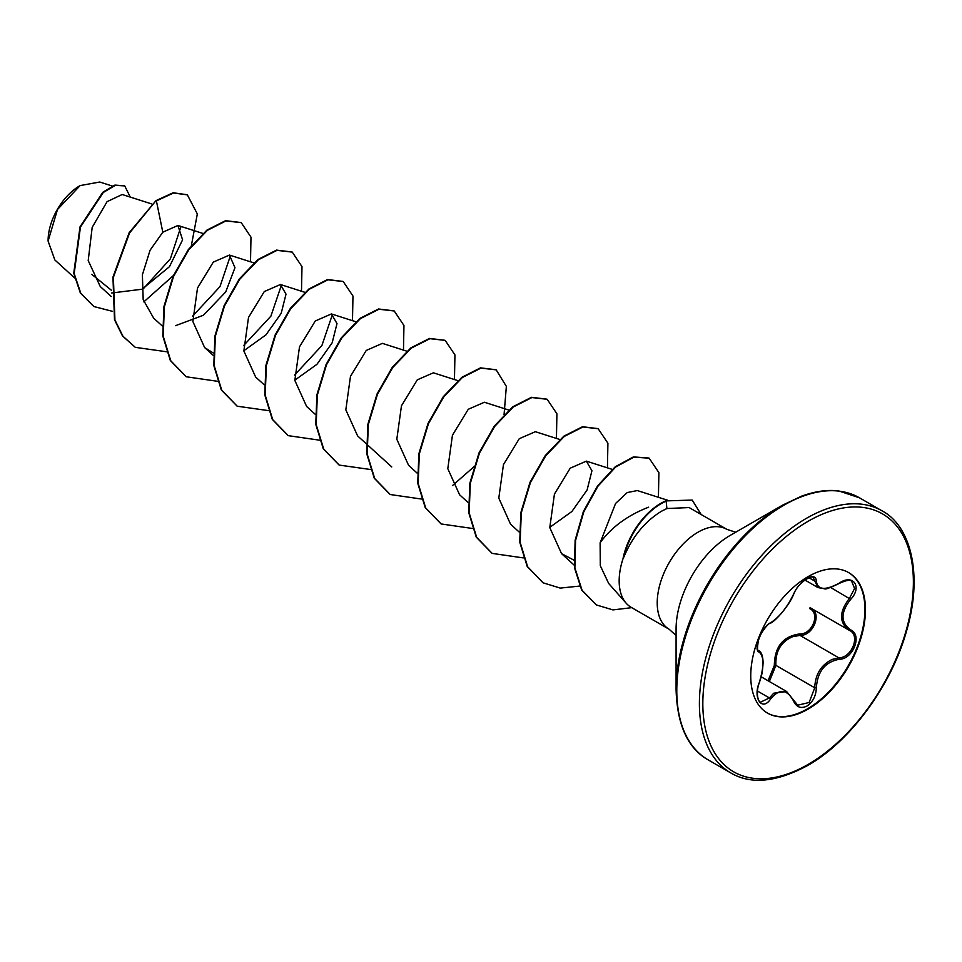 <?xml version="1.0" encoding="UTF-8"?>
<svg xmlns="http://www.w3.org/2000/svg" width="962" height="962" viewBox="0 0 962 962"><rect width="100%" height="100%" fill="white"/><g stroke="black" fill="none" stroke-linecap="round" stroke-linejoin="round"><path stroke-width="1.44" d="M770.634 622.751A1.202 1.01 63.4 0 1 770.189 623.268C768.241 622.931 759.186 634.788 758.477 640.091C757.154 647.883 757.202 651.382 758.633 650.589L759.03 650.805C761.531 652.2 762.89 656.18 763.094 662.746C762.277 675.817 761.17 676.334 759.331 682.828L759.222 682.707C764.141 666.618 764.141 656.433 759.222 652.152C752.693 650.348 762.205 625.841 770.634 622.751C779.388 617.087 787.024 607.599 793.518 594.263C796.5 587.59 800.985 582.311 806.998 578.415C812.878 575.456 815.992 576.346 816.341 581.108C817.544 590.007 825.18 590.692 839.249 583.152C853.09 573.388 862.589 586.928 850.673 599.374C840.475 612.385 840.475 622.558 850.673 629.894C862.601 634.836 853.066 659.331 839.249 659.295C825.18 661.892 817.532 671.392 816.341 687.806C815.992 695.983 812.878 702.068 806.998 706.036C800.985 708.946 796.5 707.262 793.518 700.997C787.012 689.057 779.388 688.383 770.634 698.953C762.181 711.82 752.693 698.256 759.222 682.707M759.162 682.864L759.331 682.828C756.288 689.634 756.998 701.25 760.533 702.176L769.408 697.943L773.749 693.205L786.591 691.486L793.758 700.336A1.202 0.649 157.4 0 1 793.518 700.997M810.641 608.008C822.414 612.89 813.503 635.894 799.999 635.401L792.796 636.652C780.903 641.786 775.264 651.358 775.901 665.379L769.335 681.517M793.746 700.685L797.702 705.182L809.114 702.513L814.73 687.794C815.283 674.374 821.115 664.91 832.214 659.415L838.828 657.828C851.851 657.948 860.737 635.136 849.47 630.423L810.064 607.683M768.049 680.771L774.326 665.463C774.626 646.741 783.068 636.243 799.662 633.958C812.361 634.535 820.634 613.203 809.535 608.537A1.202 0.721 -61.9 0 1 810.545 607.96M848.388 572.45A81.121 46.837 -60 0 1 860.473 637.553A81.121 46.837 -60 0 1 807.563 708.79A81.121 46.837 -60 0 1 767.267 712.962M808.104 576.623A81.121 46.837 -60 0 1 848.664 572.606A81.121 46.837 -60 0 1 861.098 637.614A81.121 46.837 -60 0 1 808.104 709.102A81.121 46.837 -60 0 1 767.544 713.119A81.121 46.837 -60 0 1 755.11 648.111A81.121 46.837 -60 0 1 808.104 576.623M79.702 185.834A44.697 25.806 120 0 0 48.1 240.572A44.697 25.806 120 0 0 48.1 240.957M112.314 186.039L99.747 182.022L80.135 185.582L57.492 209.5L48.1 241.101L54.858 259.968L74.579 277.91M735.702 532.214L726.851 529.353A57.684 33.309 120 0 0 698.015 532.202A57.684 33.309 120 0 0 660.329 583.032A57.684 33.309 120 0 0 669.167 629.268L631.12 607.299A57.684 33.309 -60 0 1 626.178 603.234A57.684 33.309 -60 0 1 623.532 557.178L623.232 557.479A55.171 31.854 -60 0 1 660.678 503.451A55.171 31.854 -60 0 1 665.716 500.913L692.207 500.06L665.716 500.913M676.082 689.598L676.082 629.136A76.539 44.192 120 0 1 730.206 535.389L782.563 505.158A150.589 86.941 120 0 0 676.082 689.598C677.152 724.999 687.842 748.412 708.128 759.848L730.747 772.907C750.781 784.764 776.394 782.298 807.599 765.536C849.771 741.942 891.221 686.014 906.457 631.288C923.58 573.917 910.28 525.529 882.046 510.846A151.299 87.35 120 0 0 806.396 518.35A151.299 87.35 120 0 0 707.551 651.671A151.299 87.35 120 0 0 730.747 772.907M648.604 507.19C627.621 515.331 611.459 527.2 600.12 542.784L600.3 565.716L608.669 583.453L626.178 603.234M623.532 557.178L623.749 557.299C632.419 536.64 645.033 521.272 661.591 511.183L666.894 508.537L689.129 507.563L726.851 529.353M111.412 290.247L91.811 274.374M151.912 204.004L122.186 194.504L107.059 201.671L92.184 227.369L88.203 260.582L100.252 286.52L111.231 296.5M111.712 292.989L142.075 289.225L169.468 266.678L182.588 239.815L177.91 225.469L162.806 232.203L150.084 250.216L142.376 274.807L143.194 299.615L153.643 318.133L162.217 325.938M175.553 325.673L203.415 315.259L225.721 291.931L234.968 267.676L229.425 255.074L213.311 262.109L197.511 288.011L192.869 321.524L204.629 347.571L213.227 352.958M243.831 350.745L265.957 334.872L281.181 313.359L286.015 294.131L280.423 284.511L264.285 291.558L248.509 317.448L243.855 350.986L255.627 377.008M294.817 380.182L316.943 364.321L332.179 342.773L337.001 323.581L331.409 313.937L315.271 320.995L299.495 346.873L294.841 380.435L306.613 406.445M407.371 351.358L382.395 343.374L366.269 350.421L350.481 376.322L345.827 409.86L357.599 435.882L366.173 443.686M457.84 380.627L433.381 372.811L417.28 379.846L401.467 405.772L396.813 439.261L408.585 465.319L417.159 473.124M508.826 410.065L484.367 402.248L468.278 409.271L452.453 435.197L447.799 468.674L459.571 494.757L468.145 502.561M559.812 439.502L535.365 431.697L519.264 438.708L503.451 464.634L498.797 498.112L510.557 524.194M549.759 527.368L571.909 511.483L587.097 489.995L591.943 470.755L586.351 461.135L570.225 468.169L554.437 494.071L549.783 527.585L561.555 553.631L574.254 560.329M667.472 500.192L637.313 490.56L627.272 492.544L615.596 503.439L600.12 542.784M332.467 314.382L321.885 345.574L294.528 375.108M281.481 284.944L270.911 316.125L243.53 345.671M230.495 255.507L219.961 286.64L192.544 316.221M180.712 227.345L170.358 258.85L143.578 288.492M162.806 232.203L156.397 200.89L173.557 193.001L187.35 194.853L197.33 213.949L191.366 245.611M174.29 274.747L143.819 301.876M112.506 311.351L93.963 306.565L80.796 293.278L74.182 273.569L80.435 227.116L103.283 192.484L115.344 185.329L124.747 185.919L130.255 197.078M155.976 200.649L129.136 232.744L112.951 277.092L114.502 319.685L122.523 335.978L135.281 347.342L122.944 336.219L114.923 319.937L113.384 277.333L129.557 232.984L155.976 200.649L173.124 192.761L187.133 194.733M93.747 306.445L80.375 293.037L73.749 273.328L80.002 226.876L102.85 192.232L114.911 185.089L124.543 185.798M135.281 347.342L166.703 351.779M250.505 261.796L250.986 237.157L241.246 222.667L225.974 220.923L207.383 230.339L188.792 249.747L173.521 276.491L164.37 306.77L163.227 336.255L170.743 360.738L186.267 376.779L217.376 381.277M301.491 291.233L301.984 266.606L292.244 252.104L276.972 250.36L258.381 259.764L239.791 279.184L224.507 305.916L215.356 336.195L214.213 365.692L221.729 390.175L237.253 406.217L268.687 410.654M352.489 320.671L352.97 296.043L343.23 281.541L327.958 279.798L309.367 289.201L290.777 308.622L275.493 335.353L266.354 365.644L265.199 395.129L272.715 419.612L288.239 435.654L319.348 440.151M403.475 350.108L403.956 325.481L394.216 310.979L378.944 309.235L360.353 318.65L341.763 338.059L326.479 364.802L317.34 395.081L316.185 424.567L323.713 449.05L339.237 465.091L370.659 469.528M454.461 379.557L454.942 354.906L445.202 340.416L429.93 338.672L411.339 348.088L392.749 367.508L377.465 394.252L368.326 424.531L367.183 454.016L374.699 478.499L390.223 494.528L421.332 499.025M452.561 485.485L474.543 466.233M504.064 414.598L506.361 386.387L496.188 369.853L480.916 368.109L462.325 377.525L443.735 396.945L428.451 423.689L419.312 453.968L418.169 483.453L425.685 507.936L441.209 523.965L472.318 528.463M556.433 438.431L556.914 413.792L547.174 399.29L531.902 397.546L513.311 406.962L494.721 426.37L479.449 453.114L470.298 483.393L469.155 512.878L476.671 537.361L492.195 553.403L523.304 557.9M607.431 467.869L607.912 443.229L598.172 428.727L582.9 426.984L564.309 436.399L545.719 455.808L530.435 482.551L521.284 512.83L520.141 542.315L527.657 566.798L543.181 582.84L560.257 588.095L579.894 586.05M658.417 497.306L658.898 472.667L649.158 458.165L633.826 457.166L615.68 467.003L597.967 486.159L583.766 511.88L575.565 540.44L574.879 567.845L582.094 590.319L596.428 604.954L612.95 609.908L631.757 607.659M701.154 514.514L692.207 500.06M241.029 222.547L225.541 220.683L206.962 230.086L188.372 249.507L173.088 276.25L163.949 306.529L162.806 336.015L170.322 360.497L186.051 376.659M292.027 251.984L276.539 250.108L257.948 259.524L239.358 278.932L224.086 305.675L214.935 335.954L213.792 365.44L221.308 389.935L237.037 406.084M343.013 281.421L327.525 279.545L308.946 288.961L290.356 308.369L275.072 335.113L265.921 365.392L264.778 394.877L272.294 419.372L288.023 435.521M393.999 310.858L378.511 308.994L359.92 318.398L341.33 337.818L326.058 364.562L316.907 394.841L315.764 424.326L323.28 448.809L339.021 464.971M444.985 340.295L429.497 338.432L410.906 347.835L392.316 367.256L377.044 393.999L367.893 424.278L366.75 453.763L374.278 478.258L390.007 494.408M495.971 369.733L480.483 367.869L461.892 377.284L443.302 396.693L428.03 423.436L418.879 453.727L417.736 483.213L425.264 507.695L441.005 523.845M546.969 399.17L531.481 397.306L512.89 406.71L494.3 426.13L479.028 452.874L469.877 483.152L468.734 512.638L476.25 537.121L491.979 553.282M597.955 428.607L582.467 426.743L563.876 436.147L545.286 455.555L530.014 482.299L520.863 512.578L519.72 542.063L527.236 566.558L542.965 582.719M648.941 458.044L633.405 456.914L615.259 466.75L597.546 485.918L583.345 511.628L575.132 540.199L574.446 567.592L581.673 590.079L596.212 604.821M623.749 557.299A55.171 31.854 -60 0 1 666.149 501.154L666.894 508.537M839.249 583.152L839.225 583.429C830.062 587.866 825.18 589.646 824.59 588.792L818.037 587.59L813.13 577.477C813.828 574.699 798.652 580.844 793.758 594.047A1.202 0.661 22.8 0 0 793.758 593.722M850.673 629.894A1.202 0.794 117.9 0 1 849.47 630.423C838.936 622.763 838.936 612.06 849.47 598.328L854.581 588.455L851.659 581.252M774.326 665.463L775.901 665.379L814.73 687.794L816.341 687.806M799.662 633.958A1.202 0.601 -91.4 0 0 799.999 635.401L838.828 657.828A1.202 0.685 86 0 1 839.249 659.295M770.189 623.268L770.189 623.268C774.602 622.149 789.177 605.832 793.758 594.047A1.202 0.661 22.8 0 1 793.518 594.263M758.525 650.528L758.777 650.673A1.202 1.118 115.6 0 1 759.222 652.152M757.455 691.041L769.408 697.943A1.202 0.613 35.2 0 1 770.634 698.953M816.341 581.108A1.202 0.974 -179.5 0 1 814.73 581.06L808.91 577.693M793.482 700.096A1.202 0.649 157.4 0 1 793.758 700.336L797.702 705.182M851.695 581.264L851.695 581.264C850.372 579.497 846.223 580.218 839.225 583.429L838.96 583.333M850.673 599.374L830.699 587.481M808.104 521.296A148.882 85.955 120 0 0 702.825 703.643A148.882 85.955 120 0 0 808.104 764.429A148.882 85.955 120 0 0 913.383 582.082A148.882 85.955 120 0 0 808.104 521.296M730.206 535.389L782.563 505.158L801.611 496.139C815.271 491.209 827.705 489.49 838.936 490.993L859.415 497.787A151.299 87.35 120 0 0 783.777 505.278A151.299 87.35 120 0 0 684.932 638.612A151.299 87.35 120 0 0 708.128 759.848M761.158 676.791L786.591 691.486M177.91 225.457L203.415 233.61M229.425 255.062L253.884 262.879M204.629 347.571L213.215 355.375M280.423 284.499L305.387 292.484M255.615 377.008L264.201 384.812M331.409 313.937L355.868 321.753M306.601 406.445L315.187 414.249M366.594 444.071L391.75 466.943M510.557 524.206L519.143 531.998M586.351 461.135L612.686 469.54M561.543 553.643L574.603 565.512M669.167 629.268L676.082 635.485M859.415 497.787L882.046 510.846M758.453 650.468L759.054 650.817M804.833 580.002L818.025 587.614M849.001 630.158L849.771 630.591"/></g></svg>
